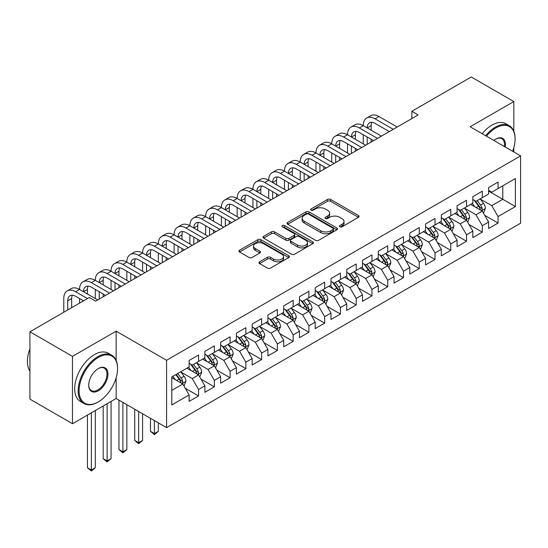 <?xml version="1.0" encoding="UTF-8"?>
<svg xmlns="http://www.w3.org/2000/svg" width="548" height="548" viewBox="0 0 548 548"><rect width="100%" height="100%" fill="white"/><g stroke="black" fill="none" stroke-linecap="round" stroke-linejoin="round"><path stroke-width="0.82" d="M339.849 226.804A1.534 0.884 0 0 0 342.021 226.804L358.454 217.316A2.185 1.26 0 0 0 359.098 216.419A2.185 1.26 0 0 0 358.454 215.528L330.608 199.451A2.185 1.26 0 0 0 327.512 199.451L311.072 208.939A1.534 0.884 0 0 0 310.627 209.562A1.534 0.884 0 0 0 311.072 210.192A1.534 0.884 0 0 0 313.244 210.192L315.367 208.959A7.001 4.042 0 0 1 325.272 208.959L327.588 210.302A7.001 4.042 0 0 1 329.643 213.158A7.001 4.042 0 0 1 327.588 216.015L325.464 217.248A1.534 0.884 0 0 0 325.012 217.871A1.534 0.884 0 0 0 325.464 218.494A1.534 0.884 0 0 0 327.629 218.494L329.759 217.268A7.001 4.042 0 0 1 339.657 217.268L341.979 218.611A7.001 4.042 0 0 1 344.028 221.467A7.001 4.042 0 0 1 341.979 224.324L339.849 225.557A1.534 0.884 0 0 0 339.404 226.18A1.534 0.884 0 0 0 339.849 226.804L339.849 225.557M259.594 261.8A2.185 1.26 0 0 0 258.951 262.691A2.185 1.26 0 0 0 259.594 263.581L267.403 268.095A2.185 1.26 0 0 0 270.5 268.095L288.755 257.553A2.185 1.26 0 0 0 289.399 256.663A2.185 1.26 0 0 0 288.755 255.765L260.91 239.688A2.185 1.26 0 0 0 257.813 239.688L239.558 250.231A2.185 1.26 0 0 0 238.914 251.121A2.185 1.26 0 0 0 239.558 252.018L248.998 257.464A2.185 1.26 0 0 0 252.087 257.464L259.903 252.957A2.185 1.26 0 0 0 260.54 252.059A2.185 1.26 0 0 0 259.903 251.169L255.224 248.463A5.85 3.377 0 0 1 253.505 246.073A5.85 3.377 0 0 1 257.122 242.956A5.85 3.377 0 0 1 263.499 243.689L281.83 254.272A5.85 3.377 0 0 1 283.549 256.663A5.85 3.377 0 0 1 279.932 259.779A5.85 3.377 0 0 1 273.555 259.053L270.5 257.286A2.185 1.26 0 0 0 267.403 257.286L259.594 261.8L259.594 263.581M116.142 360.358L116.142 331.156L72.48 356.364L29.921 331.793L89.345 297.489L95.653 301.126L418.145 114.936L411.843 111.299L411.843 118.574M116.142 331.156L166.578 360.276L520.6 155.885L520.6 223.228L166.578 427.618L166.578 360.276M513.825 131.225L513.825 101.558L470.163 126.766L520.6 155.885M513.825 101.558L471.266 76.987L411.843 111.299M315.525 240.312A2.185 1.26 0 0 0 318.614 240.312L336.876 229.776A2.185 1.26 0 0 0 337.513 228.879A2.185 1.26 0 0 0 336.876 227.989L309.024 211.912A2.185 1.26 0 0 0 305.928 211.912L287.673 222.447A2.185 1.26 0 0 0 287.036 223.344A2.185 1.26 0 0 0 287.673 224.235L315.525 240.312M282.946 227.132A1.534 0.884 0 0 1 284.501 227.352L284.501 225.529L312.812 241.88A2.185 1.26 0 0 1 313.456 242.771A2.185 1.26 0 0 1 312.812 243.661L294.557 254.204A2.185 1.26 0 0 1 291.461 254.204L263.615 238.127L263.615 236.339A2.185 1.26 0 0 0 262.971 237.236A2.185 1.26 0 0 0 263.615 238.127M263.615 236.339L271.431 231.831A2.185 1.26 0 0 1 274.521 231.831L285.816 238.353A2.185 1.26 0 0 0 288.912 238.353L294.091 235.359A2.185 1.26 0 0 0 294.735 234.462A2.185 1.26 0 0 0 294.091 233.571L282.336 226.783A1.534 0.884 0 0 1 281.884 226.16A1.534 0.884 0 0 1 282.83 225.338A1.534 0.884 0 0 1 284.501 225.529M488.604 191.108L502.79 199.294L502.79 185.827L515.401 178.545L498.057 188.56L498.057 182.094L488.604 187.553L488.604 194.019L482.295 197.657L482.295 191.197L472.842 196.657L472.842 203.116L466.533 206.76L466.533 200.294L457.08 205.753L457.08 212.22L450.771 215.857L450.771 209.398L441.318 214.857L441.318 221.317L435.009 224.961L435.009 218.494L425.556 223.954L425.556 230.42L419.247 234.058L419.247 227.598L409.794 233.058L409.794 239.517L403.486 243.161L403.486 236.695L394.033 242.154L394.033 248.621L387.724 252.258L387.724 245.799L378.264 251.258L378.264 257.718L371.962 261.362L371.962 254.895L362.502 260.355L362.502 266.821L356.2 270.459L356.2 263.999L346.74 269.458L346.74 275.918L340.438 279.562L340.438 273.096L330.978 278.555L330.978 285.022L324.676 288.659L324.676 282.199L315.216 287.659L315.216 294.118L308.914 297.763L308.914 291.296L299.455 296.756L299.455 303.222L293.153 306.859L293.153 300.4L283.693 305.859L283.693 312.319L277.391 315.963L277.391 309.497L267.931 314.956L267.931 321.423L261.629 325.06L261.629 318.6L252.169 324.06L252.169 330.519L245.867 334.164L245.867 327.697L236.407 333.157L236.407 339.623L230.105 343.26L230.105 336.801L220.645 342.26L220.645 348.72L214.343 352.364L214.343 345.898L204.884 351.357L204.884 357.823L198.575 361.461L198.575 355.001L189.122 360.461L189.122 366.92L171.784 376.935L171.784 404.958L189.122 394.95L182.813 384.032L171.784 377.661M515.401 178.545L515.401 206.575L498.057 216.583L491.755 205.664L480.329 199.068M484.74 215.357L498.057 223.05L498.057 216.583M498.057 223.05L488.604 228.509L488.604 222.043L482.295 225.687L475.993 214.768L464.567 208.165M468.978 224.461L482.295 232.147L482.295 225.687M482.295 232.147L472.842 237.606L472.842 231.146L466.533 234.784L460.231 223.865L448.805 217.268M453.217 233.558L466.533 241.25L466.533 234.784M466.533 241.25L457.08 246.71L457.08 240.243L450.771 243.887L444.469 232.969L433.043 226.365M437.455 242.661L450.771 250.347L450.771 243.887M450.771 250.347L441.318 255.806L441.318 249.347L435.009 252.984L428.707 242.065L417.281 235.469M421.693 251.758L435.009 259.451L435.009 252.984M435.009 259.451L425.556 264.91L425.556 258.444L419.247 262.088L412.945 251.169L401.513 244.566M405.931 260.862L419.247 268.547L419.247 262.088M419.247 268.547L409.794 274.007L409.794 267.547L403.486 271.185L397.184 260.266L385.751 253.669M390.169 269.959L403.486 277.651L403.486 271.185M403.486 277.651L394.033 283.111L394.033 276.644L387.724 280.288L381.422 269.369L369.989 262.773M374.407 279.062L387.724 286.748L387.724 280.288M387.724 286.748L378.264 292.207L378.264 285.748L371.962 289.385L365.66 278.466L354.227 271.87M358.645 288.159L371.962 295.851L371.962 289.385M371.962 295.851L362.502 301.311L362.502 294.851L356.2 298.489L349.898 287.57L338.465 280.973M342.884 297.263L356.2 304.948L356.2 298.489M356.2 304.948L346.74 310.408L346.74 303.948L340.438 307.586L334.136 296.667L322.704 290.07M327.122 306.359L340.438 314.052L340.438 307.586M340.438 314.052L330.978 319.511L330.978 313.052L324.676 316.689L318.367 305.77L306.942 299.174M311.36 315.463L324.676 323.149L324.676 316.689M324.676 323.149L315.216 328.608L315.216 322.149L308.914 325.786L302.606 314.867L291.18 308.271M295.591 324.56L308.914 332.252L308.914 325.786M308.914 332.252L299.455 337.712L299.455 331.252L293.153 334.89L286.844 323.971L275.418 317.374M279.829 333.664L293.153 341.349L293.153 334.89M293.153 341.349L283.693 346.809L283.693 340.349L277.391 343.986L271.082 333.068L259.656 326.471M264.067 342.76L277.391 350.453L277.391 343.986M277.391 350.453L267.931 355.912L267.931 349.453L261.629 353.09L255.32 342.171L243.894 335.575M248.306 351.864L261.629 359.55L261.629 353.09M261.629 359.55L252.169 365.009L252.169 358.55L245.867 362.187L239.558 351.268L228.132 344.671M232.544 360.961L245.867 368.653L245.867 362.187M245.867 368.653L236.407 374.113L236.407 367.653L230.105 371.291L223.796 360.372L212.371 353.775M216.782 370.064L230.105 377.75L230.105 371.291M230.105 377.75L220.645 383.21L220.645 376.75L214.343 380.387L208.035 369.468L196.609 362.872M201.02 379.161L214.343 386.854L214.343 380.387M214.343 386.854L204.884 392.313L204.884 385.854L198.575 389.491L192.273 378.572L180.847 371.976M185.258 388.265L198.575 395.951L198.575 389.491M198.575 395.951L189.122 401.41L189.122 394.95M189.122 363.283L192.273 365.098L198.575 361.461M171.784 390.402L182.813 384.032M204.884 354.179L208.035 356.001L214.343 352.364M192.273 378.572L198.575 374.928L186.916 368.194M204.884 385.854L198.575 374.928M220.645 345.082L223.796 346.898L230.105 343.26M208.035 369.468L214.343 365.831L202.678 359.098M220.645 376.75L214.343 365.831M236.407 335.979L239.558 337.801L245.867 334.164M223.796 360.372L230.105 356.727L218.44 349.994M236.407 367.653L230.105 356.727M252.169 326.882L255.32 328.697L261.629 325.06M239.558 351.268L245.867 347.631L234.202 340.897M252.169 358.55L245.867 347.631M267.931 317.778L271.082 319.6L277.391 315.963M255.32 342.171L261.629 338.527L249.963 331.793M267.931 349.453L261.629 338.527M283.693 308.682L286.844 310.497L293.153 306.859M271.082 333.068L277.391 329.43L265.725 322.697M283.693 340.349L277.391 329.43M299.455 299.578L302.606 301.4L308.914 297.763M286.844 323.971L293.153 320.327L281.487 313.593M299.455 331.252L293.153 320.327M315.216 290.481L318.367 292.296L324.676 288.659M302.606 314.867L308.914 311.23L297.249 304.496M315.216 322.149L308.914 311.23M330.978 281.377L334.136 283.2L340.438 279.562M318.367 305.77L324.676 302.126L313.011 295.393M330.978 313.052L324.676 302.126M346.74 272.281L349.898 274.096L356.2 270.459M334.136 296.667L340.438 293.029L328.773 286.296M346.74 303.948L340.438 293.029M362.502 263.177L365.66 264.999L371.962 261.362M349.898 287.57L356.2 283.926L344.534 277.192M362.502 294.851L356.2 283.926M378.264 254.08L381.422 255.895L387.724 252.258M365.66 278.466L371.962 274.829L360.296 268.095M378.264 285.748L371.962 274.829M394.033 244.977L397.184 246.799L403.486 243.161M381.422 269.369L387.724 265.725L376.058 258.992M394.033 276.644L387.724 265.725M409.794 235.88L412.945 237.695L419.247 234.058M397.184 260.266L403.486 256.628L391.82 249.895M409.794 267.547L403.486 256.628M425.556 226.776L428.707 228.598L435.009 224.961M412.945 251.169L419.247 247.525L407.582 240.791M425.556 258.444L419.247 247.525M441.318 217.679L444.469 219.495L450.771 215.857M428.707 242.065L435.009 238.428L423.344 231.694M441.318 249.347L435.009 238.428M457.08 208.576L460.231 210.398L466.533 206.76M444.469 232.969L450.771 229.324L439.112 222.591M457.08 240.243L450.771 229.324M472.842 199.479L475.993 201.294L482.295 197.657M460.231 223.865L466.533 220.228L454.874 213.494M472.842 231.146L466.533 220.228M488.604 190.375L491.755 192.197L498.057 188.56M475.993 214.768L482.295 211.124L470.636 204.39M488.604 222.043L482.295 211.124M29.921 331.793L29.921 399.136L72.48 423.707L116.142 398.499L166.578 427.618M72.48 356.364L72.48 423.707M513.825 151.974L513.825 147.686M491.755 205.664L502.79 199.294L515.401 206.575M116.142 398.499L116.142 377.75M340.466 227.023L341.979 226.146A7.001 4.042 0 0 0 344.028 223.289L344.028 221.467M329.643 213.158L329.643 214.98A7.001 4.042 0 0 1 327.588 217.837L326.074 218.714M358.426 217.33L330.608 201.267A2.185 1.26 0 0 0 327.512 201.267L311.689 210.405M336.842 229.79L309.024 213.727A2.185 1.26 0 0 0 305.928 213.727L287.7 224.255M333.006 229.509A1.534 0.884 0 0 0 333.451 228.879A1.534 0.884 0 0 0 333.006 228.256L308.558 214.145A1.534 0.884 0 0 0 306.394 214.145L304.154 215.439A7.001 4.042 0 0 0 302.099 218.296A7.001 4.042 0 0 0 304.154 221.152L320.861 230.804A7.001 4.042 0 0 0 330.759 230.804L333.006 229.509L333.006 231.325A1.534 0.884 0 0 0 333.451 230.701L333.451 228.879M302.099 218.296L302.099 220.118A7.001 4.042 0 0 0 304.154 222.974L304.154 221.152M333.006 231.325L330.759 232.619A7.001 4.042 0 0 1 320.861 232.619L304.154 222.974M263.643 238.14L271.431 233.647L271.431 231.831M294.735 234.462L294.735 236.284A2.185 1.26 0 0 1 294.091 237.174L288.912 240.168A2.185 1.26 0 0 1 285.816 240.168L274.521 233.647A2.185 1.26 0 0 0 271.431 233.647M284.501 227.352L312.785 243.682M297.537 245.114A5.85 3.377 0 0 0 303.914 245.846A5.85 3.377 0 0 0 307.531 242.723A5.85 3.377 0 0 0 305.811 240.339L299.352 236.606A2.185 1.26 0 0 0 296.263 236.606L291.077 239.599A2.185 1.26 0 0 0 290.433 240.49A2.185 1.26 0 0 0 291.077 241.387L297.537 245.114L297.537 246.936A5.85 3.377 0 0 0 303.914 247.669A5.85 3.377 0 0 0 307.531 244.545L307.531 242.723M290.433 240.49L290.433 242.312A2.185 1.26 0 0 0 291.077 243.209L291.077 241.387M297.537 246.936L291.077 243.209M283.549 256.663L283.549 258.478A5.85 3.377 0 0 1 279.932 261.601A5.85 3.377 0 0 1 273.555 260.869L270.5 259.108A2.185 1.26 0 0 0 267.403 259.108L259.622 263.602M253.505 246.073L253.505 247.895A5.85 3.377 0 0 0 255.224 250.285L255.224 248.463M259.903 251.169L259.903 252.957L255.224 250.285M288.728 257.574L260.91 241.51A2.185 1.26 0 0 0 257.813 241.51L239.586 252.032M483.466 213.145L485.418 208.377A5.905 3.411 -120 0 0 483.535 203.349L480.185 198.876M474.849 206.822L472.301 203.424M471.116 204.671L470.821 204.281M481.185 210.48L482.103 209.658L482.226 208.63A5.905 3.411 -120 0 0 480.541 205.075L477.192 200.609M475.28 200.883L479.411 206.404A3.007 1.74 60 0 1 479.959 207.322L482.226 208.63M474.239 200.287L478.644 206.171A5.905 3.411 60 0 1 480.336 209.72L480.459 210.062M63.78 312.244L63.78 298.557A16.721 9.652 60 0 1 67.24 290.906L71.185 288.632A16.721 9.652 60 0 1 79.542 289.46A16.721 9.652 60 0 1 83.001 281.809L86.947 279.535A16.721 9.652 60 0 1 95.304 280.357A16.721 9.652 60 0 1 98.763 272.705L102.709 270.431A16.721 9.652 60 0 1 111.066 271.26A16.721 9.652 60 0 1 114.525 263.609L118.471 261.334A16.721 9.652 60 0 1 126.828 262.156A16.721 9.652 60 0 1 130.294 254.505L134.233 252.231A16.721 9.652 60 0 1 142.59 253.06A16.721 9.652 60 0 1 146.056 245.408L149.994 243.134A16.721 9.652 60 0 1 158.351 243.956A16.721 9.652 60 0 1 161.818 236.304L165.756 234.03A16.721 9.652 60 0 1 174.113 234.859A16.721 9.652 60 0 1 177.579 227.208L181.518 224.933A16.721 9.652 60 0 1 189.875 225.755A16.721 9.652 60 0 1 193.341 218.104L197.28 215.83A16.721 9.652 60 0 1 205.637 216.659A16.721 9.652 60 0 1 209.103 209.007L213.042 206.733A16.721 9.652 60 0 1 221.399 207.555A16.721 9.652 60 0 1 224.865 199.904L228.804 197.629A16.721 9.652 60 0 1 237.161 198.458A16.721 9.652 60 0 1 240.627 190.807L244.566 188.533A16.721 9.652 60 0 1 252.923 189.355A16.721 9.652 60 0 1 256.389 181.703L260.327 179.429A16.721 9.652 60 0 1 268.691 180.258A16.721 9.652 60 0 1 272.151 172.606L276.089 170.332A16.721 9.652 60 0 1 284.453 171.154A16.721 9.652 60 0 1 287.912 163.503L291.851 161.228A16.721 9.652 60 0 1 300.215 162.057A16.721 9.652 60 0 1 303.674 154.406L307.613 152.132A16.721 9.652 60 0 1 315.977 152.954A16.721 9.652 60 0 1 319.436 145.302L323.375 143.028A16.721 9.652 60 0 1 331.739 143.857A16.721 9.652 60 0 1 335.198 136.205L339.144 133.931A16.721 9.652 60 0 1 347.501 134.753A16.721 9.652 60 0 1 350.96 127.102L354.905 124.828A16.721 9.652 60 0 1 363.262 125.656A16.721 9.652 60 0 1 366.722 118.005L370.667 115.731A16.721 9.652 60 0 1 379.024 116.553L397.184 127.04M366.722 118.005A16.721 9.652 60 0 1 375.085 118.834L393.238 129.314M389.299 131.589L375.085 123.382A11.145 6.432 -120 0 0 369.51 122.827A11.145 6.432 -120 0 0 367.201 127.931L371.14 125.656L371.14 130.205M371.839 122.314A11.145 6.432 -120 0 0 371.14 125.656M367.201 137.034L367.201 144.35M371.14 139.308L371.14 142.076M363.262 143.857L363.262 134.753M467.704 222.248L469.657 217.481A5.905 3.411 -120 0 0 467.773 212.446L464.423 207.98M459.087 215.926L456.539 212.528M455.354 213.768L455.059 213.384M465.423 219.584L466.334 218.762L466.464 217.727A5.905 3.411 -120 0 0 464.779 214.179L461.43 209.706M459.519 209.987L463.649 215.508A3.007 1.74 60 0 1 464.197 216.419L466.464 217.727M458.477 209.384L462.882 215.268A5.905 3.411 60 0 1 464.574 218.823L464.697 219.166M451.942 231.345L453.895 226.577A5.905 3.411 -120 0 0 452.011 221.55L448.661 217.077M443.325 225.023L440.777 221.625M439.592 222.872L439.297 222.481M449.661 228.68L450.572 227.858L450.703 226.831A5.905 3.411 -120 0 0 449.011 223.276L445.668 218.81M443.757 219.084L447.887 224.605A3.007 1.74 60 0 1 448.435 225.523L450.703 226.831M442.716 218.488L447.12 224.372A5.905 3.411 60 0 1 448.812 227.92L448.935 228.263M350.96 127.102A16.721 9.652 60 0 1 359.324 127.931L363.262 125.656L381.422 136.137M359.324 127.931L377.476 138.411M373.537 140.692L359.324 132.479A11.145 6.432 -120 0 0 353.748 131.931A11.145 6.432 -120 0 0 351.439 137.034L355.378 134.753L355.378 139.308M356.077 131.417A11.145 6.432 -120 0 0 355.378 134.753M351.439 146.131L351.439 153.447M355.378 148.405L355.378 151.173M347.501 152.954L347.501 143.857M335.198 136.205A16.721 9.652 60 0 1 343.562 137.034L347.501 134.753L365.66 145.241M343.562 137.034L361.714 147.515M357.776 149.789L343.562 141.583A11.145 6.432 -120 0 0 337.986 141.028A11.145 6.432 -120 0 0 335.677 146.131L339.616 143.857L339.616 148.405M340.315 140.514A11.145 6.432 -120 0 0 339.616 143.857M335.677 155.235L335.677 162.551M339.616 157.509L339.616 160.276M331.739 162.057L331.739 152.954M512.64 151.289A27.195 15.7 120 0 0 515.086 139.055A27.195 15.7 120 0 0 495.851 127.951A27.195 15.7 120 0 0 486.473 136.185M485.651 135.712A27.866 16.091 -60 0 1 495.378 127.129A27.866 16.091 -60 0 1 509.311 125.752A27.866 16.091 -60 0 1 515.086 138.507L515.086 139.055M493.858 140.446A13.597 7.85 -60 0 1 495.851 139.055L495.851 139.055A13.597 7.85 -60 0 1 505.256 147.028M504.379 146.522A12.926 7.467 120 0 0 501.845 138.685A12.926 7.467 120 0 0 495.611 139.192M482.185 133.712A27.866 16.091 -60 0 1 491.912 125.129A27.866 16.091 -60 0 1 505.845 123.745L509.311 125.752M98.332 357.46A27.195 15.7 120 0 0 79.097 390.765A27.195 15.7 120 0 0 98.332 401.869L97.859 402.143A27.866 16.091 -60 0 1 83.926 403.52A27.866 16.091 -60 0 1 79.652 381.189A27.866 16.091 -60 0 1 97.859 356.638A27.866 16.091 -60 0 1 111.792 355.255A27.866 16.091 -60 0 1 117.56 368.016L117.56 368.557A27.195 15.7 120 0 0 98.332 357.46M98.332 368.557L98.332 368.557A13.597 7.85 -60 0 1 107.942 374.113A13.597 7.85 -60 0 1 98.332 390.765A13.597 7.85 -60 0 1 88.714 385.21A13.597 7.85 -60 0 1 98.332 368.557L98.332 368.557M88.721 384.936A12.926 7.467 120 0 0 91.393 390.587A12.926 7.467 120 0 0 97.859 389.943A12.926 7.467 120 0 0 106.305 378.552A12.926 7.467 120 0 0 104.319 368.194A12.926 7.467 120 0 0 98.092 368.701M29.921 371.14A27.866 16.091 -60 0 1 29.921 348.871M83.926 403.52L80.46 401.52A27.866 16.091 -60 0 1 76.186 379.189A27.866 16.091 -60 0 1 94.386 354.638A27.866 16.091 -60 0 1 108.319 353.255L111.792 355.255M97.859 402.143L98.332 401.869A27.195 15.7 120 0 0 117.56 368.557M436.181 240.449L438.133 235.681A5.905 3.411 -120 0 0 436.249 230.646L432.899 226.18M427.563 234.126L425.015 230.729M423.823 231.968L423.536 231.585M433.9 237.784L434.811 236.962L434.941 235.928A5.905 3.411 -120 0 0 433.249 232.379L429.906 227.906M427.995 228.187L432.125 233.708A3.007 1.74 60 0 1 432.673 234.619L434.941 235.928M426.954 227.584L431.358 233.469A5.905 3.411 60 0 1 433.05 237.024L433.173 237.366M420.419 249.546L422.371 244.778A5.905 3.411 -120 0 0 420.487 239.75L417.138 235.277M411.801 243.223L409.253 239.825M408.061 241.072L407.774 240.682M418.138 246.881L419.049 246.059L419.179 245.031A5.905 3.411 -120 0 0 417.487 241.476L414.144 237.01M412.233 237.284L416.364 242.805A3.007 1.74 60 0 1 416.912 243.723L419.179 245.031M411.192 236.688L415.596 242.572A5.905 3.411 60 0 1 417.288 246.121L417.405 246.463M319.436 145.302A16.721 9.652 60 0 1 327.793 146.131L331.739 143.857L349.898 154.337M327.793 146.131L345.952 156.612M342.014 158.893L327.793 150.679A11.145 6.432 -120 0 0 322.224 150.131A11.145 6.432 -120 0 0 319.916 155.235L323.854 152.954L323.854 157.509M324.553 149.618A11.145 6.432 -120 0 0 323.854 152.954M319.916 164.332L319.916 171.647M323.854 166.606L323.854 169.373M315.977 171.154L315.977 162.057M303.674 154.406A16.721 9.652 60 0 1 312.031 155.235L315.977 152.954L334.129 163.441M312.031 155.235L330.191 165.715M326.252 167.989L312.031 159.783A11.145 6.432 -120 0 0 306.462 159.228A11.145 6.432 -120 0 0 304.154 164.332L308.092 162.057L308.092 166.606M308.791 158.715A11.145 6.432 -120 0 0 308.092 162.057M304.154 173.435L304.154 180.751M308.092 175.709L308.092 178.477M300.215 180.258L300.215 171.154M404.65 258.649L406.609 253.882A5.905 3.411 -120 0 0 404.719 248.847L401.376 244.381M396.04 252.327L393.491 248.929M392.3 250.169L392.012 249.785M402.376 255.985L403.287 255.163L403.417 254.128A5.905 3.411 -120 0 0 401.725 250.58L398.375 246.107M396.464 246.388L400.602 251.909A3.007 1.74 60 0 1 401.15 252.82L403.417 254.128M395.43 245.785L399.835 251.669A5.905 3.411 60 0 1 401.526 255.224L401.643 255.567M287.912 163.503A16.721 9.652 60 0 1 296.269 164.332L300.215 162.057L318.367 172.538M296.269 164.332L314.429 174.812M310.49 177.093L296.269 168.88A11.145 6.432 -120 0 0 290.7 168.332A11.145 6.432 -120 0 0 288.392 173.435L292.331 171.154L292.331 175.709M293.029 167.818A11.145 6.432 -120 0 0 292.331 171.154M288.392 182.532L288.392 189.848M292.331 184.806L292.331 187.574M284.453 189.355L284.453 180.258M388.888 267.746L390.847 262.978A5.905 3.411 -120 0 0 388.957 257.95L385.614 253.477M380.278 261.423L377.73 258.026M376.538 259.273L376.25 258.882M386.614 265.081L387.525 264.259L387.655 263.232A5.905 3.411 -120 0 0 385.963 259.677L382.614 255.21M380.702 255.484L384.84 261.006A3.007 1.74 60 0 1 385.388 261.923L387.655 263.232M379.668 254.889L384.073 260.773A5.905 3.411 60 0 1 385.765 264.321L385.881 264.663M272.151 172.606A16.721 9.652 60 0 1 280.508 173.435L284.453 171.154L302.606 181.641M280.508 173.435L298.667 183.916M294.728 186.19L280.508 177.984A11.145 6.432 -120 0 0 274.938 177.429A11.145 6.432 -120 0 0 272.63 182.532L276.569 180.258L276.569 184.806M277.267 176.915A11.145 6.432 -120 0 0 276.569 180.258M272.63 191.636L272.63 198.951M276.569 193.91L276.569 196.677M268.691 198.458L268.691 189.355M373.126 276.85L375.085 272.082A5.905 3.411 -120 0 0 373.195 267.047L369.852 262.581M364.516 270.527L361.968 267.129M360.776 268.369L360.488 267.986M370.852 274.185L371.763 273.363L371.893 272.329A5.905 3.411 -120 0 0 370.201 268.78L366.852 264.307M364.941 264.588L369.078 270.109A3.007 1.74 60 0 1 369.626 271.02L371.893 272.329M363.906 263.985L368.311 269.869A5.905 3.411 60 0 1 370.003 273.425L370.119 273.767M256.389 181.703A16.721 9.652 60 0 1 264.746 182.532L268.691 180.258L286.844 190.738M264.746 182.532L282.905 193.012M278.966 195.294L264.746 187.08A11.145 6.432 -120 0 0 259.177 186.532A11.145 6.432 -120 0 0 256.868 191.636L260.807 189.355L260.807 193.91M261.506 186.019A11.145 6.432 -120 0 0 260.807 189.355M256.868 200.732L256.868 208.048M260.807 203.007L260.807 205.774M252.923 207.555L252.923 198.458M357.365 285.946L359.324 281.179A5.905 3.411 -120 0 0 357.433 276.151L354.083 271.678M348.754 279.624L346.206 276.226M345.014 277.473L344.726 277.083M355.083 283.282L356.001 282.46L356.132 281.432A5.905 3.411 -120 0 0 354.44 277.877L351.09 273.411M349.179 273.685L353.316 279.206A3.007 1.74 60 0 1 353.864 280.124L356.132 281.432M348.144 273.089L352.549 278.973A5.905 3.411 60 0 1 354.241 282.521L354.357 282.864M240.627 190.807A16.721 9.652 60 0 1 248.984 191.636L252.923 189.355L271.082 199.842M248.984 191.636L267.143 202.116M263.204 204.39L248.984 196.184A11.145 6.432 -120 0 0 243.415 195.629A11.145 6.432 -120 0 0 241.106 200.732L245.045 198.458L245.045 203.007M245.744 195.115A11.145 6.432 -120 0 0 245.045 198.458M241.106 209.836L241.106 217.152M245.045 212.11L245.045 214.878M237.161 216.659L237.161 207.555M341.603 295.05L343.555 290.282A5.905 3.411 -120 0 0 341.671 285.248L338.322 280.781M332.985 288.728L330.444 285.33M329.252 286.57L328.964 286.186M339.322 292.385L340.24 291.563L340.37 290.529A5.905 3.411 -120 0 0 338.678 286.981L335.328 282.508M333.417 282.789L337.554 288.31A3.007 1.74 60 0 1 338.102 289.221L340.37 290.529M332.383 282.186L336.787 288.07A5.905 3.411 60 0 1 338.479 291.625L338.596 291.968M224.865 199.904A16.721 9.652 60 0 1 233.222 200.732L237.161 198.458L255.32 208.939M233.222 200.732L251.381 211.213M247.443 213.494L233.222 205.281A11.145 6.432 -120 0 0 227.653 204.733A11.145 6.432 -120 0 0 225.344 209.836L229.283 207.555L229.283 212.11M229.982 204.219A11.145 6.432 -120 0 0 229.283 207.555M225.344 218.933L225.344 226.249M229.283 221.207L229.283 223.974M221.399 225.755L221.399 216.659M325.841 304.147L327.793 299.379A5.905 3.411 -120 0 0 325.909 294.351L322.56 289.878M317.224 297.824L314.682 294.427M313.49 295.673L313.203 295.283M323.56 301.482L324.478 300.66L324.608 299.633A5.905 3.411 -120 0 0 322.916 296.078L319.566 291.611M317.655 291.885L321.792 297.406A3.007 1.74 60 0 1 322.34 298.324L324.608 299.633M316.614 291.289L321.025 297.174A5.905 3.411 60 0 1 322.717 300.722L322.834 301.064M209.103 209.007A16.721 9.652 60 0 1 217.46 209.836L221.399 207.555L239.558 218.042M217.46 209.836L235.619 220.317M231.681 222.591L217.46 214.384A11.145 6.432 -120 0 0 211.891 213.83A11.145 6.432 -120 0 0 209.583 218.933L213.521 216.659L213.521 221.207M214.22 213.316A11.145 6.432 -120 0 0 213.521 216.659M209.583 228.036L209.583 235.352M213.521 230.311L213.521 233.078M205.637 234.859L205.637 225.755M310.079 313.251L312.031 308.483A5.905 3.411 -120 0 0 310.147 303.448L306.798 298.982M301.462 306.928L298.92 303.53M297.728 304.77L297.441 304.387M307.798 310.586L308.716 309.764L308.846 308.73A5.905 3.411 -120 0 0 307.154 305.181L303.804 300.708M301.893 300.989L306.031 306.51A3.007 1.74 60 0 1 306.579 307.421L308.846 308.73M300.852 300.386L305.263 306.27A5.905 3.411 60 0 1 306.955 309.826L307.072 310.168M193.341 218.104A16.721 9.652 60 0 1 201.698 218.933L205.637 216.659L223.796 227.139M201.698 218.933L219.858 229.413M215.919 231.694L201.698 223.481A11.145 6.432 -120 0 0 196.129 222.933A11.145 6.432 -120 0 0 193.821 228.036L197.76 225.755L197.76 230.311M198.458 222.419A11.145 6.432 -120 0 0 197.76 225.755M193.821 237.133L193.821 244.449M197.76 239.408L197.76 242.175M189.875 243.956L189.875 234.859M294.317 322.347L296.269 317.58A5.905 3.411 -120 0 0 294.386 312.552L291.036 308.079M285.7 316.025L283.158 312.627M281.967 313.874L281.679 313.483M292.036 319.683L292.954 318.861L293.084 317.833A5.905 3.411 -120 0 0 291.392 314.278L288.043 309.812M286.131 310.086L290.269 315.607A3.007 1.74 60 0 1 290.817 316.525L293.084 317.833M285.09 309.49L289.502 315.374A5.905 3.411 60 0 1 291.194 318.922L291.31 319.265M177.579 227.208A16.721 9.652 60 0 1 185.936 228.036L189.875 225.755L208.035 236.243M185.936 228.036L204.096 238.517M200.157 240.791L185.936 232.585A11.145 6.432 -120 0 0 180.361 232.03A11.145 6.432 -120 0 0 178.052 237.133L181.998 234.859L181.998 239.408M182.696 231.516A11.145 6.432 -120 0 0 181.998 234.859M178.052 246.237L178.052 253.553M181.998 248.511L181.998 251.279M174.113 253.06L174.113 243.956M278.555 331.451L280.508 326.683A5.905 3.411 -120 0 0 278.624 321.649L275.274 317.182M269.938 325.128L267.397 321.731M266.205 322.971L265.917 322.587M276.274 328.786L277.192 327.964L277.322 326.93A5.905 3.411 -120 0 0 275.63 323.382L272.281 318.909M270.37 319.189L274.507 324.711A3.007 1.74 60 0 1 275.055 325.622L277.322 326.93M269.328 318.587L273.74 324.471A5.905 3.411 60 0 1 275.432 328.026L275.548 328.368M161.818 236.304A16.721 9.652 60 0 1 170.175 237.133L174.113 234.859L192.273 245.34M170.175 237.133L188.334 247.614M184.388 249.895L170.175 241.682A11.145 6.432 -120 0 0 164.599 241.134A11.145 6.432 -120 0 0 162.29 246.237L166.236 243.956L166.236 248.511M166.935 240.62A11.145 6.432 -120 0 0 166.236 243.956M162.29 255.334L162.29 262.65M166.236 257.608L166.236 260.375M158.351 262.156L158.351 253.06M262.793 340.548L264.746 335.78A5.905 3.411 -120 0 0 262.862 330.752L259.512 326.279M254.176 334.225L251.635 330.828M250.443 332.074L250.155 331.684M260.512 337.883L261.43 337.061L261.56 336.034A5.905 3.411 -120 0 0 259.868 332.478L256.519 328.012M254.608 328.286L258.745 333.807A3.007 1.74 60 0 1 259.293 334.725L261.56 336.034M253.566 327.69L257.978 333.574A5.905 3.411 60 0 1 259.67 337.123L259.786 337.465M146.056 245.408A16.721 9.652 60 0 1 154.413 246.237L158.351 243.956L176.511 254.443M154.413 246.237L172.572 256.717M168.626 258.992L154.413 250.785A11.145 6.432 -120 0 0 148.837 250.231A11.145 6.432 -120 0 0 146.528 255.334L150.474 253.06L150.474 257.608M151.173 249.717A11.145 6.432 -120 0 0 150.474 253.06M146.528 264.437L146.528 271.753M150.474 266.712L150.474 269.479M142.59 271.26L142.59 262.156M247.032 349.651L248.984 344.884A5.905 3.411 -120 0 0 247.1 339.849L243.75 335.383M238.414 343.329L235.873 339.931M234.681 341.171L234.393 340.788M244.751 346.987L245.668 346.165L245.799 345.13A5.905 3.411 -120 0 0 244.107 341.582L240.757 337.109M238.846 337.39L242.983 342.911A3.007 1.74 60 0 1 243.524 343.822L245.799 345.13M237.805 336.787L242.216 342.671A5.905 3.411 60 0 1 243.901 346.226L244.024 346.569M154.413 420.597L154.413 433.612L158.351 431.338L158.351 422.871M158.351 431.338L154.413 434.612L150.474 431.338L150.474 418.323M150.474 431.338L154.413 433.612L154.413 434.612M130.294 254.505A16.721 9.652 60 0 1 138.651 255.334L142.59 253.06L160.749 263.54M138.651 255.334L156.81 265.814M152.865 268.095L138.651 259.882A11.145 6.432 -120 0 0 133.075 259.334A11.145 6.432 -120 0 0 130.767 264.437L134.712 262.156L134.712 266.712M135.404 258.82A11.145 6.432 -120 0 0 134.712 262.156M130.767 273.534L130.767 280.85M134.712 275.808L134.712 278.576M126.828 280.357L126.828 271.26M231.27 358.748L233.222 353.981A5.905 3.411 -120 0 0 231.338 348.953L227.989 344.48M222.652 352.426L220.111 349.028M218.919 350.275L218.625 349.884M228.989 356.084L229.907 355.262L230.037 354.234A5.905 3.411 -120 0 0 228.345 350.679L224.995 346.213M223.084 346.487L227.221 352.008A3.007 1.74 60 0 1 227.763 352.926L230.037 354.234M222.043 345.891L226.454 351.775A5.905 3.411 60 0 1 228.139 355.323L228.263 355.666M138.651 411.493L138.651 442.709L142.59 440.434L142.59 413.767M142.59 440.434L138.651 443.709L134.712 440.434L134.712 409.219M134.712 440.434L138.651 442.709L138.651 443.709M114.525 263.609A16.721 9.652 60 0 1 122.889 264.437L126.828 262.156L144.987 272.644M122.889 264.437L141.048 274.918M137.103 277.192L122.889 268.986A11.145 6.432 -120 0 0 117.313 268.431A11.145 6.432 -120 0 0 115.005 273.534L118.95 271.26L118.95 275.808M119.642 267.917A11.145 6.432 -120 0 0 118.95 271.26M115.005 282.638L115.005 289.954M118.95 284.912L118.95 287.679M111.066 289.46L111.066 280.357M215.508 367.852L217.46 363.084A5.905 3.411 -120 0 0 215.576 358.05L212.227 353.583M206.891 361.529L204.342 358.132M203.157 359.372L202.863 358.988M213.227 365.187L214.145 364.365L214.268 363.331A5.905 3.411 -120 0 0 212.583 359.783L209.233 355.31M207.322 355.59L211.46 361.111A3.007 1.74 60 0 1 212.001 362.023L214.268 363.331M206.281 354.988L210.685 360.872A5.905 3.411 60 0 1 212.377 364.427L212.501 364.769M122.889 402.396L122.889 451.812L126.828 449.538L126.828 404.671M126.828 449.538L122.889 452.812L118.95 449.538L118.95 400.122M118.95 449.538L122.889 451.812L122.889 452.812M98.763 272.705A16.721 9.652 60 0 1 107.127 273.534L111.066 271.26L129.225 281.741M107.127 273.534L125.287 284.015M121.341 286.296L107.127 278.083A11.145 6.432 -120 0 0 101.551 277.535A11.145 6.432 -120 0 0 99.243 282.638L103.182 280.357L103.182 284.912M103.88 277.021A11.145 6.432 -120 0 0 103.182 280.357M99.243 291.735L99.243 299.05M103.182 294.009L103.182 296.776M95.304 298.557L95.304 289.46M199.746 376.949L201.698 372.181A5.905 3.411 -120 0 0 199.815 367.153L196.465 362.68M191.129 370.626L188.581 367.229M187.395 368.475L187.101 368.085M197.465 374.284L198.383 373.462L198.506 372.435A5.905 3.411 -120 0 0 196.821 368.879L193.471 364.413M191.56 364.687L195.691 370.208A3.007 1.74 60 0 1 196.239 371.126L198.506 372.435M190.519 364.091L194.924 369.975A5.905 3.411 60 0 1 196.616 373.524L196.739 373.866M107.127 403.705L107.127 460.909L111.066 458.635L111.066 401.431M111.066 458.635L107.127 461.909L103.182 458.635L103.182 405.979M103.182 458.635L107.127 460.909L107.127 461.909M83.001 281.809A16.721 9.652 60 0 1 91.365 282.638L95.304 280.357L113.463 290.844M91.365 282.638L109.518 293.118M105.579 295.393L91.365 287.186A11.145 6.432 -120 0 0 85.789 286.631A11.145 6.432 -120 0 0 83.481 291.735L87.42 289.46L87.42 294.009M88.118 286.118A11.145 6.432 -120 0 0 87.42 289.46M79.542 303.147L79.542 298.557M183.984 386.052L185.936 381.285A5.905 3.411 -120 0 0 184.053 376.25L180.703 371.784M175.367 379.73L172.819 376.332M181.703 383.388L182.614 382.566L182.744 381.531A5.905 3.411 -120 0 0 181.059 377.983L177.71 373.51M176.23 374.366L179.929 379.312A3.007 1.74 60 0 1 180.477 380.223L182.744 381.531M175.819 374.606L179.162 379.072A5.905 3.411 60 0 1 180.854 382.627L180.977 382.97M91.365 412.808L91.365 470.013L95.304 467.739L95.304 410.527M95.304 467.739L91.365 471.013L87.42 467.739L87.42 415.083M87.42 467.739L91.365 470.013L91.365 471.013M67.24 290.906A16.721 9.652 60 0 1 75.603 291.735L79.542 289.46L97.702 299.941M75.603 291.735L87.454 298.578M83.515 300.852L75.603 296.283A11.145 6.432 -120 0 0 70.028 295.735A11.145 6.432 -120 0 0 67.719 300.838L67.719 309.969M72.357 295.221A11.145 6.432 -120 0 0 71.658 298.557L71.658 307.695M341.979 226.146L341.979 224.324M325.464 218.494L325.464 217.248M327.588 217.837L327.588 216.015M311.072 210.192L311.072 208.939M327.512 201.267L327.512 199.451M330.608 201.267L330.608 199.451M358.454 217.316L358.454 215.528M287.673 224.235L287.673 222.447M305.928 213.727L305.928 211.912M309.024 213.727L309.024 211.912M336.876 229.776L336.876 227.989M320.861 232.619L320.861 230.804M330.759 232.619L330.759 230.804M274.521 233.647L274.521 231.831M285.816 240.168L285.816 238.353M288.912 240.168L288.912 238.353M294.091 237.174L294.091 235.359M312.812 243.661L312.812 241.88M267.403 259.108L267.403 257.286M270.5 259.108L270.5 257.286M273.555 260.869L273.555 259.053M239.558 252.018L239.558 250.231M257.813 241.51L257.813 239.688M260.91 241.51L260.91 239.688M288.755 257.553L288.755 255.765M481.555 210.699L485.377 208.493M480.541 205.075L483.535 203.349M476.178 207.596L478.644 206.171M379.024 116.553L375.085 118.834M465.793 219.796L469.615 217.59M464.779 214.179L467.773 212.446M460.416 216.693L462.882 215.268M450.031 228.9L453.854 226.694M449.011 223.276L452.011 221.55M444.654 225.797L447.12 224.372M434.269 237.996L438.092 235.791M433.249 232.379L436.249 230.646M428.892 234.893L431.358 233.469M418.508 247.1L422.33 244.894M417.487 241.476L420.487 239.75M413.13 243.997L415.596 242.572M402.746 256.197L406.568 253.991M401.725 250.58L404.719 248.847M397.369 253.094L399.835 251.669M386.984 265.301L390.806 263.095M385.963 259.677L388.957 257.95M381.607 262.197L384.073 260.773M371.222 274.397L375.044 272.192M370.201 268.78L373.195 267.047M365.845 271.294L368.311 269.869M355.46 283.501L359.283 281.295M354.44 277.877L357.433 276.151M350.083 280.398L352.549 278.973M339.698 292.598L343.521 290.392M338.678 286.981L341.671 285.248M334.321 289.495L336.787 288.07M323.937 301.701L327.759 299.496M322.916 296.078L325.909 294.351M318.559 298.598L321.025 297.174M308.175 310.798L311.997 308.593M307.154 305.181L310.147 303.448M302.797 307.695L305.263 306.27M292.413 319.902L296.235 317.696M291.392 314.278L294.386 312.552M287.029 316.799L289.502 315.374M276.651 328.999L280.473 326.793M275.63 323.382L278.624 321.649M271.267 325.896L273.74 324.471M260.889 338.102L264.711 335.897M259.868 332.478L262.862 330.752M255.505 334.999L257.978 333.574M245.12 347.199L248.943 344.993M244.107 341.582L247.1 339.849M239.743 344.096L242.216 342.671M229.359 356.303L233.181 354.097M228.345 350.679L231.338 348.953M223.981 353.2L226.454 351.775M213.597 365.4L217.419 363.194M212.583 359.783L215.576 358.05M208.219 362.297L210.685 360.872M197.835 374.503L201.657 372.298M196.821 368.879L199.815 367.153M192.458 371.4L194.924 369.975M182.073 383.6L185.895 381.394M181.059 377.983L184.053 376.25M176.696 380.497L179.162 379.072M71.658 298.557L67.719 300.838"/></g></svg>
